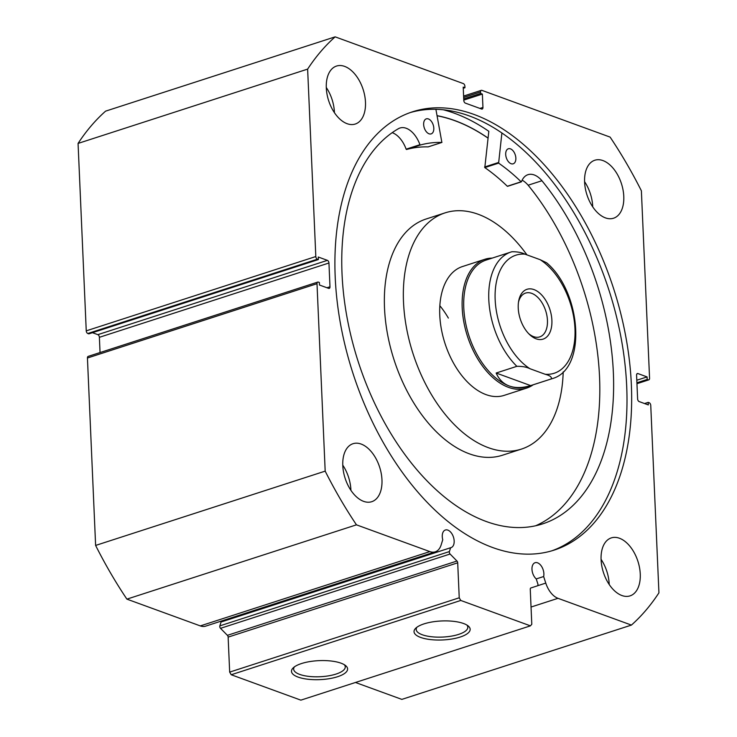 <?xml version="1.0" encoding="UTF-8"?>
<svg xmlns="http://www.w3.org/2000/svg" width="737" height="737" viewBox="0 0 737 737"><rect width="100%" height="100%" fill="white"/><g stroke="black" fill="none" stroke-linecap="round" stroke-linejoin="round"><path stroke-width="1.11" d="M533.993 289.595A26.182 15.569 -107.9 0 1 551.893 320.346A26.182 15.569 -107.9 0 1 536.14 338.817A26.182 15.569 -107.9 0 1 529.525 334.506A26.182 15.569 -107.9 0 1 518.682 301A26.182 15.569 -107.9 0 1 533.993 289.595M528.632 333.612A23.022 13.69 72.1 0 0 533.588 336.634A23.022 13.69 72.1 0 0 539.733 336.892A23.022 13.69 72.1 0 0 546.9 315.593A23.022 13.69 72.1 0 0 531.699 293.344A23.022 13.69 72.1 0 0 525.555 293.086A23.022 13.69 72.1 0 0 518.479 302.253M486.079 260.087A66.579 39.605 72.1 0 0 465.369 321.682A66.579 39.605 72.1 0 0 509.313 386.013A66.579 39.605 72.1 0 0 527.084 386.768L552.114 378.671A66.579 39.605 -107.9 0 1 551.359 378.901L530.649 385.598C522.441 388.04 515.329 388.178 509.313 386.013C503.334 383.802 498.949 379.472 496.158 373.023L516.867 366.326A66.579 39.605 -107.9 0 1 488.834 300.346A66.579 39.605 -107.9 0 1 511.109 251.98A66.579 39.605 -107.9 0 1 511.865 251.75L486.079 260.087M492.187 258.107A67.703 40.277 72.1 0 0 484.872 259.286A67.703 40.277 72.1 0 0 463.813 321.931A67.703 40.277 72.1 0 0 508.502 387.358A67.703 40.277 72.1 0 0 526.568 388.123A67.703 40.277 72.1 0 0 533.192 384.797M551.359 378.901C551.893 377.022 549.82 375.474 545.14 374.258A62.065 36.914 72.1 0 0 574.971 328.757A62.065 36.914 72.1 0 0 540.138 259.682L524.984 254.164A62.065 36.914 72.1 0 0 495.163 299.655A62.065 36.914 72.1 0 0 529.986 368.73C526.697 367.054 522.321 366.243 516.867 366.326M540.138 259.682L546.614 262.768C581.281 291.852 587.426 369.228 552.114 378.671M511.865 251.75C517.337 251.676 521.713 252.487 524.984 254.164M545.14 374.258L529.986 368.73M530.649 385.598L496.158 373.023M231.215 674.751L229.668 672.107L459.234 597.799L460.772 600.452L231.215 674.751L300.862 700.15L530.428 625.851L531.792 624.257L530.262 589.268A1.806 1.078 -107.9 0 1 530.861 587.969L537.356 585.851A1.806 1.078 72.1 0 0 537.964 584.552A1.806 1.078 72.1 0 0 537.817 583.796L536.25 578.95A9.249 5.5 -107.9 0 1 531.976 569.351A9.249 5.5 -107.9 0 1 535.08 562.718A9.249 5.5 -107.9 0 1 543.878 573.69A9.249 5.5 -107.9 0 1 543.648 576.537L536.223 578.932M449.413 551.562A1.806 1.078 72.1 0 0 450.077 554.021L220.51 628.329A1.806 1.078 -107.9 0 1 219.847 625.87L449.413 551.562L450.611 547.729A9.249 5.5 72.1 0 0 451.062 547.619A9.249 5.5 72.1 0 0 454.167 540.986A9.249 5.5 72.1 0 0 445.369 530.004A9.249 5.5 72.1 0 0 442.264 536.647A9.249 5.5 72.1 0 0 442.753 539.742L441.131 544.947A20.157 11.985 -107.9 0 1 435.245 551.829A20.157 11.985 -107.9 0 1 429.864 551.598L356.459 524.836A336.275 200.022 72.1 0 1 325.183 471.136L317.002 283.699L87.436 358.007A2.257 1.345 -107.9 0 1 88.191 356.386L317.758 282.087A2.257 1.345 72.1 0 0 317.002 283.699M450.611 547.729L221.045 622.028L219.847 625.87M223.44 620.379A9.249 5.5 -107.9 0 1 221.938 621.742M298.061 677.082A28.089 9.507 -2.5 0 1 293.215 667.86A28.089 9.507 -2.5 0 1 341.028 663.18A28.089 9.507 -2.5 0 1 345.579 665.575A28.089 9.507 -2.5 0 1 333.999 677.727A28.089 9.507 -2.5 0 1 298.061 677.082M294.395 666.884A25.832 8.743 177.5 0 0 293.648 669.141A25.832 8.743 177.5 0 0 299.701 674.401A25.832 8.743 177.5 0 0 328.472 675.857A25.832 8.743 177.5 0 0 345.257 666.884A25.832 8.743 177.5 0 0 344.317 664.7M420.615 637.422A28.089 9.507 -2.5 0 1 415.76 628.191A28.089 9.507 -2.5 0 1 463.573 623.511A28.089 9.507 -2.5 0 1 468.124 625.906A28.089 9.507 -2.5 0 1 456.544 638.067A28.089 9.507 -2.5 0 1 420.615 637.422M416.949 627.215A25.832 8.743 177.5 0 0 416.193 629.472A25.832 8.743 177.5 0 0 422.246 634.741A25.832 8.743 177.5 0 0 451.016 636.197A25.832 8.743 177.5 0 0 467.811 627.224A25.832 8.743 177.5 0 0 466.862 625.04M437.096 115.672A230.312 136.999 -107.9 0 1 488.023 138.04M443.702 109.887A238.097 141.624 -107.9 0 1 488.824 131.306L484.808 167.594A196.346 116.796 72.1 0 1 507.305 186.249L521.17 181.827M410.039 112.632A230.312 136.999 -107.9 0 1 626.708 386.474A230.312 136.999 -107.9 0 1 551.866 550.806M335.197 276.974A230.312 136.999 -107.9 0 1 412.361 111.849A230.312 136.999 -107.9 0 1 631.369 384.963A230.312 136.999 -107.9 0 1 554.206 550.088A230.312 136.999 -107.9 0 1 335.197 276.974M584.598 182.085A30.466 18.121 -107.9 0 1 594.805 160.242A30.466 18.121 -107.9 0 1 623.778 196.374A30.466 18.121 -107.9 0 1 613.571 218.216A30.466 18.121 -107.9 0 1 584.598 182.085M584.579 181.68A30.466 18.121 -107.9 0 1 592.705 206.424A30.466 18.121 -107.9 0 1 592.723 206.83M326.298 87.906A30.466 18.121 -107.9 0 1 336.505 66.063A30.466 18.121 -107.9 0 1 365.478 102.194A30.466 18.121 -107.9 0 1 355.271 124.037A30.466 18.121 -107.9 0 1 326.298 87.906M326.288 87.5A30.466 18.121 -107.9 0 1 334.414 112.254A30.466 18.121 -107.9 0 1 334.423 112.66M601.088 559.742A30.466 18.121 -107.9 0 1 611.295 537.899A30.466 18.121 -107.9 0 1 640.26 574.031A30.466 18.121 -107.9 0 1 630.052 595.874A30.466 18.121 -107.9 0 1 601.088 559.742M601.07 559.337A30.466 18.121 -107.9 0 1 609.195 584.082A30.466 18.121 -107.9 0 1 609.213 584.487M342.788 465.563A30.466 18.121 -107.9 0 1 352.995 443.72A30.466 18.121 -107.9 0 1 381.969 479.851A30.466 18.121 -107.9 0 1 371.761 501.694A30.466 18.121 -107.9 0 1 342.788 465.563M342.769 465.158A30.466 18.121 -107.9 0 1 350.904 489.902A30.466 18.121 -107.9 0 1 350.913 490.317M229.668 672.107L228.138 637.118A1.806 1.078 72.1 0 0 227.401 635.331L456.968 561.032L450.077 554.021M220.51 628.329L227.401 635.331M429.864 551.598L200.307 625.906A20.157 11.985 72.1 0 0 205.687 626.128L435.245 551.829M200.307 625.906L126.893 599.135A336.275 200.022 -107.9 0 1 95.617 545.435L87.436 358.007M99.384 337.306A2.257 1.345 72.1 0 0 97.837 334.653L327.403 260.354A2.257 1.345 -107.9 0 1 328.951 263.008L99.384 337.306L100.048 352.553M92.447 332.691L97.837 334.653M87.795 333.502L88.809 333.87L318.375 259.562L317.352 259.194L87.795 333.502A2.257 1.345 -107.9 0 1 86.247 330.849L78.067 143.42A336.275 200.022 -107.9 0 1 105.584 111.149L335.151 36.85L463.343 83.594A2.257 1.345 72.1 0 1 464.89 86.238L464.955 87.731L463.214 87.095L463.794 100.453A2.257 1.345 -107.9 0 0 465.333 103.106L481.593 109.03A2.257 1.345 -107.9 0 0 482.191 109.058A2.257 1.345 -107.9 0 0 482.947 107.445L482.367 94.078L480.625 93.442L480.561 91.959L463.665 97.422M543.648 576.537L545.776 583.096A20.157 11.985 72.1 0 0 558.001 598.315L631.416 625.087L401.849 699.385L355.464 682.48M631.416 625.087A336.275 200.022 72.1 0 0 658.933 592.824L650.753 405.387A2.257 1.345 72.1 0 0 649.205 402.743L648.192 402.374L644.553 403.544M636.943 383.47L648.21 379.822L647.187 379.454L647.077 376.911L637.938 373.576A2.257 1.345 -107.9 0 0 637.339 373.548A2.257 1.345 -107.9 0 0 636.584 375.17L637.616 398.929A2.257 1.345 -107.9 0 0 639.163 401.582L648.302 404.917L648.192 402.374M648.21 379.822A2.257 1.345 72.1 0 0 648.809 379.85A2.257 1.345 72.1 0 0 649.564 378.238L641.383 190.8A336.275 200.022 72.1 0 0 610.107 137.1L481.915 90.365A2.257 1.345 72.1 0 0 481.316 90.338A2.257 1.345 72.1 0 0 480.561 91.959M335.151 36.85A336.275 200.022 72.1 0 0 307.633 69.112L315.814 256.54A2.257 1.345 72.1 0 0 317.352 259.194M327.403 260.354L318.264 257.02L318.375 259.562M326.952 287.752L329.983 286.767L328.951 263.008M329.983 286.767A2.257 1.345 -107.9 0 1 329.227 288.388A2.257 1.345 -107.9 0 1 328.628 288.36L319.48 285.026L319.37 282.483L318.356 282.105A2.257 1.345 72.1 0 0 317.758 282.087M456.968 561.032A1.806 1.078 -107.9 0 1 457.705 562.81L228.138 637.118M459.234 597.799L457.705 562.81M530.428 625.851L460.772 600.452M325.183 471.136L95.617 545.435M126.893 599.135L356.459 524.836M78.067 143.42L307.633 69.112M647.187 379.454L636.915 382.779M647.077 376.911L636.805 380.237M464.955 87.731L463.26 88.274M482.367 94.078L463.776 100.094M480.625 93.442L463.73 98.905M435.908 109.362L441.878 142.434A196.346 116.796 72.1 0 0 420.32 145.032L419.943 144.701A23.326 13.874 72.1 0 0 399.979 128.008A23.326 13.874 72.1 0 0 398.726 128.524A211.003 125.511 72.1 0 0 342.023 273.648A211.003 125.511 72.1 0 0 542.662 523.86A211.003 125.511 72.1 0 0 613.359 372.572A211.003 125.511 72.1 0 0 541.935 180.74A23.326 13.874 72.1 0 0 527.978 174.678A23.326 13.874 72.1 0 0 521.474 181.726L521.114 181.781A196.346 116.796 72.1 0 0 498.617 163.126L501.888 133.084M423.646 124.516A7.895 4.698 -107.9 0 1 426.299 118.86A7.895 4.698 -107.9 0 1 433.807 128.22A7.895 4.698 -107.9 0 1 431.163 133.885A7.895 4.698 -107.9 0 1 423.646 124.516M505.693 154.429A7.895 4.698 -107.9 0 1 508.337 148.773A7.895 4.698 -107.9 0 1 515.854 158.142A7.895 4.698 -107.9 0 1 513.21 163.798A7.895 4.698 -107.9 0 1 505.693 154.429M535.652 525.757A211.003 125.511 72.1 0 0 599.549 377.049A211.003 125.511 72.1 0 0 528.134 185.208M541.935 180.74L528.125 185.208A23.326 13.874 72.1 0 0 522.128 180.187M428.179 146.875L428.077 146.903A196.346 116.796 72.1 0 0 406.511 149.5L406.133 149.169A23.326 13.874 72.1 0 0 392.176 132.669M484.872 259.286L462.431 266.554A67.703 40.277 72.1 0 0 447.23 349.707A67.703 40.277 72.1 0 0 504.136 395.382L526.568 388.123M526.946 254.873A124.129 73.838 72.1 0 0 445.056 212.873L426.069 219.018A124.129 73.838 72.1 0 0 398.192 371.466A124.129 73.838 72.1 0 0 502.523 455.208L521.51 449.063A124.129 73.838 72.1 0 0 563.197 371.817M445.056 212.873A124.129 73.838 72.1 0 0 417.179 365.322A124.129 73.838 72.1 0 0 521.51 449.063M488.014 138.132A230.202 136.925 72.1 0 0 437.124 115.783M448.363 318.08A67.703 40.277 72.1 0 0 439.823 305.698M558.001 598.315L531.036 607.048M86.247 330.849L315.814 256.54M637.938 373.576L636.86 373.926M479.916 108.422L482.947 107.445M545.776 583.096L537.522 585.768M498.378 162.536L484.568 167.004M498.617 163.126L484.808 167.594M521.114 181.781L507.305 186.249M420.32 145.032L406.511 149.5M441.878 142.434L428.077 146.903M419.943 144.701L406.133 149.169M463.601 96.068L481.316 90.338M648.809 379.85L636.952 383.691M521.345 181.864L507.544 186.332M441.933 142.425L428.133 146.893"/></g></svg>

